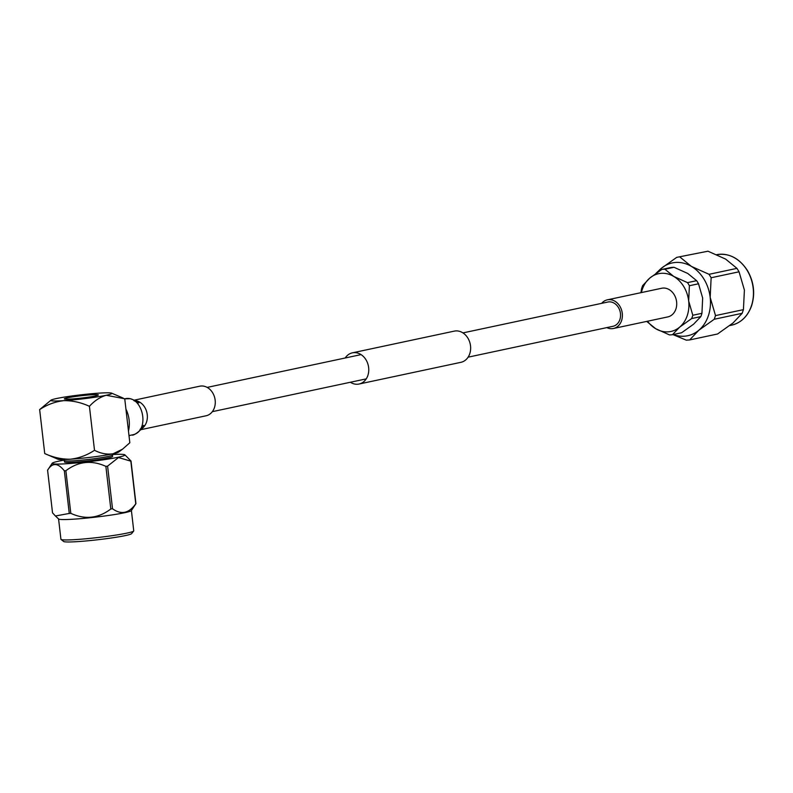 <?xml version="1.0" encoding="UTF-8"?>
<svg xmlns="http://www.w3.org/2000/svg" width="793" height="793" viewBox="0 0 793 793"><rect width="100%" height="100%" fill="white"/><g stroke="black" fill="none" stroke-linecap="round" stroke-linejoin="round"><path stroke-width="1.19" d="M462.943 332.901L607.825 302.034A12.401 10.031 78 0 1 620.225 312.075A12.401 10.031 78 0 1 612.999 326.29L468.118 357.167M345.203 357.99A15.949 12.906 78 0 1 352.399 352.835L454.27 331.127A15.949 12.906 78 0 1 470.219 344.033A15.949 12.906 78 0 1 460.921 362.322L359.051 384.03A15.949 12.906 78 0 1 350.377 382.256M352.399 352.835A15.949 12.906 78 0 1 368.339 365.742A15.949 12.906 78 0 1 359.051 384.03M67.574 397.808A17.01 1.17 173.4 0 1 86.417 395.201A17.01 1.17 173.4 0 1 98.253 394.954A17.01 1.17 173.4 0 1 81.481 398.066A17.01 1.17 173.4 0 1 64.451 398.859A17.01 1.17 173.4 0 1 67.574 397.808M134.651 400.078L199.757 386.201A15.126 12.232 78 0 1 215.161 400.187A15.126 12.232 78 0 1 206.061 415.78L140.956 429.657M95.229 395.994A17.129 1.18 -6.6 0 0 98.372 394.934A17.129 1.18 -6.6 0 0 81.213 395.737A17.129 1.18 -6.6 0 0 64.332 398.869A17.129 1.18 -6.6 0 0 76.247 398.621A17.129 1.18 -6.6 0 0 95.229 395.994M99.006 393.14A30.719 2.111 -6.6 0 0 56.462 398.542A30.719 2.111 -6.6 0 0 51.03 400.158A30.719 2.111 -6.6 0 0 63.698 400.663A30.719 2.111 -6.6 0 0 106.232 395.271A30.719 2.111 -6.6 0 0 111.615 393.15A30.719 2.111 -6.6 0 0 99.006 393.14M128.466 431.055A27.111 21.936 -102 0 0 125.928 409.109M51.03 400.158L39.65 409.584C47.124 404.648 55.133 401.674 63.698 400.663C72.401 400.544 80.975 402.428 89.421 406.313C94.545 400.703 100.146 397.025 106.232 395.271L124.739 398.78L129.824 442.762L122.499 449.205L113.012 453.804A30.719 2.111 173.4 0 1 70.468 459.206C61.804 459.335 53.23 457.452 44.735 453.566L57.859 459.197A30.719 2.111 173.4 0 0 70.468 459.206C79.072 458.185 87.081 455.212 94.506 450.285L89.421 406.313M44.735 453.566L39.65 409.584M94.506 450.285C100.652 453.497 106.817 454.667 113.012 453.804A30.719 2.111 173.4 0 0 118.444 452.188L122.499 449.205M62.964 459.543L64.411 460.674A24.216 1.665 -6.6 0 0 81.976 460.138A24.216 1.665 -6.6 0 0 108.017 456.49A24.216 1.665 -6.6 0 0 112.408 455.123L113.548 453.685M112.457 455.063L112.616 456.411A24.216 1.665 173.4 0 1 108.175 457.898A24.216 1.665 173.4 0 1 81.342 461.615A24.216 1.665 173.4 0 1 64.501 461.972L64.342 460.624M63.787 460.188A36.656 2.518 -6.6 0 0 52.189 463.251A36.656 2.518 -6.6 0 0 76.643 462.953A36.656 2.518 -6.6 0 0 118.256 457.234A36.656 2.518 -6.6 0 0 124.888 454.845A36.656 2.518 -6.6 0 0 112.903 454.508M124.888 454.845L131.014 461.02A42.088 2.885 173.4 0 1 130.835 461.169L118.504 457.531L107.59 466.125A42.088 2.885 173.4 0 1 105.875 466.373C91.671 459.881 78.338 461.328 65.878 470.715A42.088 2.885 173.4 0 1 64.342 470.824C57.859 462.676 52.279 462.478 47.59 470.209L52.189 463.251M133.68 531.032L131.608 533.63A34.287 2.349 173.4 0 1 97.876 539.736A34.287 2.349 173.4 0 1 63.648 541.49L61.031 539.438A36.656 2.518 -6.6 0 0 97.628 537.555A36.656 2.518 -6.6 0 0 133.68 531.032A36.656 2.518 -6.6 0 0 133.749 530.844L131.4 510.523M58.573 518.949L60.922 539.27A36.656 2.518 -6.6 0 0 61.031 539.438M131.341 510.603A36.656 2.518 173.4 0 1 95.269 517.165A36.656 2.518 173.4 0 1 58.642 519.019L55.421 515.985L69.269 513.448A42.088 2.885 -6.6 0 0 70.815 513.349C85.02 519.851 98.352 518.404 110.802 509.007A42.088 2.885 -6.6 0 0 112.517 508.749C121.151 515.044 128.902 513.398 135.772 503.803A42.088 2.885 -6.6 0 0 135.94 503.644L131.341 510.603M47.59 470.209L52.526 512.843L55.421 515.985M64.342 470.824L69.269 513.448M105.875 466.373L110.802 509.007M70.815 513.349L65.878 470.715M130.835 461.169L135.772 503.803M112.517 508.749L107.59 466.125M135.94 503.644L131.014 461.02M657.308 272.435A37.212 30.104 78 0 1 661.253 268.381L676.716 257.368L707.98 251.203L676.716 257.368M680.067 257.15L691.397 266.398A37.212 30.104 78 0 1 710.171 297.345A37.212 30.104 78 0 1 698.792 330.275A37.212 30.104 78 0 1 673.326 334.517M709.051 274.309L736.965 268.361L739.046 271.801L711.143 277.748L709.051 274.309L691.397 266.398A37.212 30.104 -102 0 0 661.253 268.381L655.9 273.416M714.255 319.252L715.514 315.594L743.428 309.647L742.159 313.304L714.255 319.252L698.792 330.275L689.652 339.939L686.292 340.157L672.95 334.596M711.143 277.748L710.171 297.345L715.514 315.594M736.965 268.361L725.635 259.103L707.98 251.203M743.428 309.647L744.399 290.05L739.046 271.801M689.652 339.939L717.566 333.992L733.019 322.979L742.159 313.304M696.641 280.682A33.078 26.764 78 0 1 698.524 283.785L689.395 285.728A33.078 26.764 -102 0 0 687.511 282.625L696.641 280.682L687.769 273.466L674.03 267.291L664.901 269.233L673.772 276.45A29.539 23.899 -102 0 0 649.844 278.026A29.539 23.899 -102 0 0 641.398 292.577M701.944 313.304A33.078 26.764 78 0 1 700.804 316.615L691.665 318.558A33.078 26.764 -102 0 0 692.804 315.257L701.944 313.304L702.657 298.029L698.524 283.785M647.504 321.234A29.539 23.899 -102 0 0 655.712 328.718L669.451 334.894A33.078 26.764 -102 0 0 672.474 334.696L681.603 332.753L693.627 324.168L700.804 316.615M664.901 269.233A33.078 26.764 -102 0 0 661.868 269.432L671.007 267.489A33.078 26.764 78 0 1 674.03 267.291M646.761 321.393A33.078 26.764 -102 0 0 646.83 321.512L655.712 328.718A29.539 23.899 -102 0 0 679.641 327.142A29.539 23.899 -102 0 0 688.671 301.013A29.539 23.899 -102 0 0 673.772 276.45L687.511 282.625M640.942 292.676L641.537 288.88A33.078 26.764 -102 0 1 642.677 285.579L649.844 278.026L661.868 269.432M691.665 318.558L679.641 327.142L672.474 334.696M689.395 285.728L688.671 301.013L692.804 315.257M606.833 327.608A14.651 11.855 -102 0 0 613.465 328.49A14.651 11.855 -102 0 0 619.848 306.227A14.651 11.855 -102 0 0 607.359 299.833A14.651 11.855 -102 0 0 601.659 303.342M613.465 328.49L667.795 316.913A14.651 11.855 -102 0 0 674.179 294.649A14.651 11.855 -102 0 0 661.689 288.255L607.359 299.833M124.739 398.81C143.176 394.24 150.888 432.175 132.044 434.941L131.965 434.951M135.653 400.604A15.126 12.232 78 0 1 147.25 414.66A15.126 12.232 78 0 1 141.65 428.765M729.798 325.566L731.473 325.209A36.032 29.153 -102 0 0 747.184 270.443A36.032 29.153 -102 0 0 716.793 254.652M361.073 354.61L207.171 387.4M366.237 378.876L212.336 411.666M140.044 429.439L143.642 425.375C143.018 429.102 133.135 436.408 132.044 434.941L128.991 435.585M133.918 400.653L138.844 402.884C138.924 402.13 136.029 400.733 130.171 398.671L124.362 398.889M111.615 393.15L123.232 398.116M716.456 254.722C728.846 252.749 739.175 258.003 747.432 270.472C753.895 281.812 755.303 293.529 751.665 305.612C747.809 316.338 741.078 322.87 731.473 325.209"/></g></svg>
